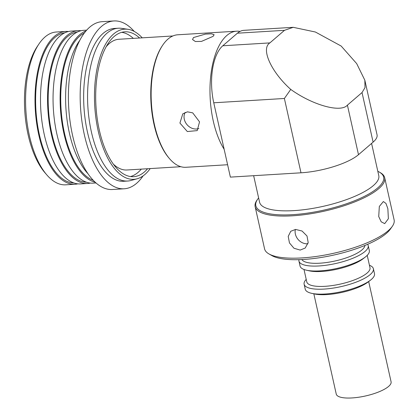 <?xml version="1.0" encoding="UTF-8"?>
<svg xmlns="http://www.w3.org/2000/svg" width="419" height="419" viewBox="0 0 419 419"><rect width="100%" height="100%" fill="white"/><g stroke="black" fill="none" stroke-linecap="round" stroke-linejoin="round"><path stroke-width="0.63" d="M253.652 175.697L259.586 202.241A61.064 17.87 -12.6 0 0 293.97 210.616A61.064 17.87 -12.6 0 0 378.776 175.598L371.585 143.424M362.026 92.562L347.414 105.138L358.491 154.69L373.104 142.114L362.026 92.562L365.001 87.623L364.844 80.228L356.684 63.604L341.155 46.038L315.387 32.012L293.211 27.319L284.491 30.325L237.411 33.201A44.252 20.327 -93.5 0 1 243.942 30.325L293.211 27.319M364.844 80.228L377.058 134.855A44.252 12.947 167.4 0 1 373.104 142.114M358.491 154.69A44.252 12.947 167.4 0 1 300.994 172.806L230.377 177.117L213.758 102.791A44.252 20.327 -93.5 0 1 222.798 45.776L269.878 42.9C260.639 48.667 270.988 71.733 290.749 89.42C312.705 105.216 340.804 113.01 347.414 105.138M269.878 42.9L284.491 30.325M300.994 172.806L284.381 98.475L290.749 89.42M222.798 45.776L237.411 33.201M240.066 31.399A66.375 30.487 86.5 0 0 236.625 31.189L177.776 34.782A66.375 30.487 86.5 0 0 162.624 45.289L162.095 46.085A65.49 30.084 86.5 0 0 154.003 124.349A65.49 30.084 86.5 0 0 168.93 157.979L169.548 158.701A66.375 30.487 86.5 0 0 185.868 167.286L227.606 164.735M113.329 164.117A65.49 30.084 86.5 0 0 126.967 169.994L180.861 166.704M162.624 45.289A66.375 30.487 86.5 0 0 154.422 124.616A66.375 30.487 86.5 0 0 169.548 158.701M236.625 31.189A66.375 30.487 86.5 0 0 213.271 121.023A66.375 30.487 86.5 0 0 224.16 149.305M199.538 121.861L197.218 130.608L187.33 131.545L179.924 123.06L182.789 113.842L187.482 111.831L192.724 112.868L199.538 121.861M213.098 36.338L201.481 41.408L195.354 41.512L192.536 39.548L193.478 37.537L205.457 34.091L211.553 33.824L214.13 34.725L213.098 36.338M185.188 112.386A11.062 9.276 -130.7 0 0 184.308 119.284A11.062 9.276 -130.7 0 0 198.884 128.502M38.847 44.121L37.26 46.493A73.896 33.944 86.5 0 0 28.822 137.762A73.896 33.944 86.5 0 0 44.969 172.759L46.834 174.922A76.551 35.165 -93.5 0 1 30.105 138.663A76.551 35.165 -93.5 0 1 38.847 44.121A76.551 35.165 -93.5 0 1 56.324 32.006L65.741 31.43A76.551 35.165 -93.5 0 1 68.501 31.493M77.803 183.847A76.551 35.165 -93.5 0 1 75.069 184.25L65.657 184.821A76.551 35.165 -93.5 0 1 46.834 174.922M75.069 184.25A76.551 35.165 -93.5 0 1 39.522 138.092A76.551 35.165 -93.5 0 1 65.741 31.43M150.212 168.574A75.226 34.552 -93.5 0 1 137.16 178.772A75.226 34.552 -93.5 0 1 98.905 133.97A75.226 34.552 -93.5 0 1 128.036 29.309A75.226 34.552 -93.5 0 1 142.23 37.841M128.036 29.309L121.735 28.372A76.551 35.165 86.5 0 0 118.31 28.22A76.551 35.165 86.5 0 0 92.091 134.881A76.551 35.165 86.5 0 0 127.643 181.039A76.551 35.165 86.5 0 0 131.021 180.469L137.16 178.772M118.31 28.22L114.387 28.461A76.551 35.165 86.5 0 0 88.168 135.117A76.551 35.165 86.5 0 0 123.72 181.275L127.643 181.039M64.715 32.86A75.226 34.552 86.5 0 0 40.056 137.563A75.226 34.552 86.5 0 0 73.88 182.951M143.089 175.896A84.072 38.621 -93.5 0 1 124.176 188.786A84.072 38.621 -93.5 0 1 85.136 138.092A84.072 38.621 -93.5 0 1 113.931 20.95A84.072 38.621 -93.5 0 1 134.269 31.446M113.931 20.95L102.157 21.668A84.072 38.621 86.5 0 0 73.367 138.809A84.072 38.621 86.5 0 0 112.407 189.503L124.176 188.786M90.357 183.082A76.551 35.165 -93.5 0 1 87.623 183.48A76.551 35.165 -93.5 0 1 52.076 137.322A76.551 35.165 -93.5 0 1 78.295 30.66A76.551 35.165 -93.5 0 1 81.056 30.728M78.295 30.66L71.23 31.095A76.551 35.165 86.5 0 0 45.016 137.757A76.551 35.165 86.5 0 0 80.563 183.915L87.623 183.48M79.835 40.276A76.551 35.165 86.5 0 0 70.125 136.222A76.551 35.165 86.5 0 0 87.99 173.749M77.269 32.095A75.226 34.552 86.5 0 0 52.611 136.798A75.226 34.552 86.5 0 0 86.434 182.186M84.313 33.064A75.226 34.552 86.5 0 0 65.165 136.034A75.226 34.552 86.5 0 0 93.306 180.369M95.228 182.265A76.551 35.165 -93.5 0 1 64.631 136.557A76.551 35.165 -93.5 0 1 85.989 30.943M86.681 30.152L83.784 30.325A76.551 35.165 86.5 0 0 57.571 136.987A76.551 35.165 86.5 0 0 93.118 183.145L96.014 182.967M133.321 38.386A72.571 33.337 86.5 0 0 121.709 32.326M147.577 168.737A72.571 33.337 -93.5 0 1 133.677 176.682A72.571 33.337 -93.5 0 1 99.979 132.923A72.571 33.337 -93.5 0 1 124.831 31.813A72.571 33.337 -93.5 0 1 139.595 38.003M130.519 176.546A72.571 33.337 86.5 0 0 141.303 169.119M172.879 35.971L118.986 39.26A65.49 30.084 86.5 0 0 106.164 46.755M313.836 293.813L336.248 394.085A28.099 8.223 -12.6 0 0 348 398.05A28.099 8.223 -12.6 0 0 377.2 392.519A28.099 8.223 -12.6 0 0 391.089 381.824L368.678 281.552M387.863 208.699L385.962 203.43L383.359 201.544L379.321 206.462L378.729 216.56L381.196 221.803L384.705 223.626L388.371 218.739L387.863 208.699M295.563 229.429L290.765 231.278L288.214 236.379L289.456 242.915L293.96 248.247L300.182 250.075L305.2 248.043L308.195 242.554L306.996 235.986L302.047 231.016L295.563 229.429M295.358 229.444A11.062 9.276 -130.7 0 0 307.488 243.79A11.062 9.276 -130.7 0 0 307.934 243.753M306.216 279.405A35.489 10.386 -12.6 0 0 304.121 284.218L305.221 289.141A35.489 10.386 -12.6 0 0 311.684 293.337L314.517 293.965A32.389 9.48 -12.6 0 0 326.851 294.578A32.389 9.48 -12.6 0 0 368.128 281.982L370.422 280.206A35.489 10.386 -12.6 0 0 374.486 273.659L373.387 268.736A35.489 10.386 -12.6 0 0 369.438 265.274M311.684 293.337A35.489 10.386 -12.6 0 0 325.202 294.007A35.489 10.386 -12.6 0 0 370.422 280.206M304.121 284.218A35.489 10.386 -12.6 0 0 324.102 289.089A35.489 10.386 -12.6 0 0 373.387 268.736M304 269.48L306.771 281.877A32.389 9.48 -12.6 0 0 325.008 286.318A32.389 9.48 -12.6 0 0 369.987 267.746L367.222 255.349M298.957 259.665A35.489 10.386 -12.6 0 0 298.951 261.095L300.051 266.018A35.489 10.386 -12.6 0 0 306.514 270.213L309.348 270.842A32.389 9.48 -12.6 0 0 321.687 271.449A32.389 9.48 -12.6 0 0 362.959 258.858L365.253 257.083A35.489 10.386 -12.6 0 0 369.317 250.536L368.217 245.613A35.489 10.386 -12.6 0 0 367.599 244.324M306.514 270.213A35.489 10.386 -12.6 0 0 320.032 270.884A35.489 10.386 -12.6 0 0 365.253 257.083M298.951 261.095A35.489 10.386 -12.6 0 0 318.932 265.96A35.489 10.386 -12.6 0 0 368.217 245.613M301.91 259.55A32.389 9.48 -12.6 0 0 319.838 263.195A32.389 9.48 -12.6 0 0 364.881 245.476M258.628 197.962A65.49 19.164 -12.6 0 0 257.612 199.276L256.952 200.209A66.375 19.426 -12.6 0 0 255.145 206.703L264.557 248.823A66.375 19.426 -12.6 0 0 268.961 253.93L271.931 255.621A63.719 18.646 -12.6 0 0 303.581 259.455A63.719 18.646 -12.6 0 0 390.335 229.156L392.299 226.36A66.375 19.426 -12.6 0 0 394.111 219.865L384.694 177.745A66.375 19.426 -12.6 0 0 380.29 172.638L379.3 172.073A65.49 19.164 -12.6 0 0 377.818 171.319M268.961 253.93A66.375 19.426 -12.6 0 0 301.931 257.921A66.375 19.426 -12.6 0 0 392.299 226.36M255.145 206.703A66.375 19.426 -12.6 0 0 292.52 215.806A66.375 19.426 -12.6 0 0 384.694 177.745M257.612 199.276A65.49 19.164 -12.6 0 0 292.698 214.664A65.49 19.164 -12.6 0 0 363.661 196.721A65.49 19.164 -12.6 0 0 379.3 172.073M284.381 98.475L213.758 102.791"/></g></svg>
